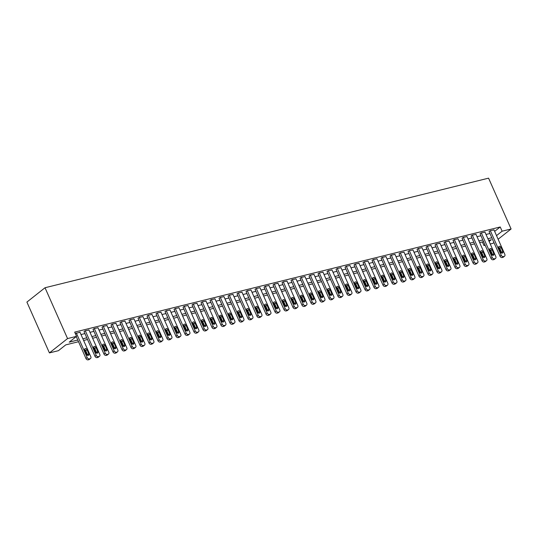 <?xml version="1.0" encoding="UTF-8"?>
<svg xmlns="http://www.w3.org/2000/svg" width="538" height="538" viewBox="0 0 538 538"><rect width="100%" height="100%" fill="white"/><g stroke="black" fill="none" stroke-linecap="round" stroke-linejoin="round"><path stroke-width="0.81" d="M78.528 341.724L65.77 344.871L58.42 350.689L49.422 352.908L26.9 302.087L45.024 287.743L488.578 178.152L511.1 228.98L502.102 231.206L500.226 226.969L74.674 332.114L76.551 336.344L69.2 342.161L77.781 340.036M493.945 242.551L492.976 243.317L490.246 243.99M485.155 245.247L483.971 245.543L484.94 244.777M482.378 241.939L483.971 245.543M80.996 334.549L84.91 333.58M90.001 332.323L93.908 331.354M98.999 330.097L102.906 329.135M107.997 327.877L111.911 326.909M117.002 325.651L120.909 324.683M126 323.425L129.914 322.464M135.004 321.206L138.912 320.238M144.002 318.98L147.91 318.012M153 316.754L156.914 315.793M162.005 314.528L165.912 313.567M171.003 312.309L174.911 311.341M180.008 310.083L183.915 309.115M189.006 307.857L192.913 306.895M198.004 305.638L201.918 304.669M207.009 303.412L210.916 302.443M216.007 301.186L219.914 300.224M225.005 298.967L228.919 297.998M234.01 296.741L237.917 295.772M243.008 294.515L246.915 293.553M252.013 292.295L255.92 291.327M261.011 290.069L264.918 289.101M270.009 287.843L273.923 286.882M279.014 285.624L282.921 284.656M288.012 283.398L291.919 282.43M297.01 281.172L300.924 280.211M306.014 278.953L309.922 277.985M315.012 276.727L318.926 275.759M324.017 274.501L327.924 273.539M333.015 272.275L336.923 271.313M342.013 270.056L345.927 269.087M351.018 267.83L354.925 266.861M360.016 265.604L363.923 264.642M369.021 263.385L372.928 262.416M378.019 261.159L381.926 260.19M387.017 258.933L390.931 257.971M396.022 256.713L399.929 255.745M405.02 254.487L408.927 253.519M414.018 252.261L417.932 251.3M423.023 250.042L426.93 249.074M432.021 247.816L435.928 246.848M441.025 245.59L444.933 244.629M450.024 243.371L453.931 242.403M459.022 241.145L462.936 240.177M468.026 238.919L471.934 237.957M477.024 236.7L480.932 235.731M486.022 234.474L489.936 233.505M494.644 231.38L500.226 226.969M493.998 229.934L489.977 230.768L489.109 231.643M485 232.154L480.972 232.988L480.111 233.869M475.995 234.38L471.974 235.214L471.106 236.095M466.997 236.606L462.976 237.44L462.108 238.314M457.999 238.825L453.971 239.659L453.11 240.54M448.995 241.051L444.973 241.885L444.106 242.766M439.997 243.277L435.968 244.111L435.108 244.985M430.992 245.496L426.97 246.33L426.103 247.211M421.994 247.722L417.972 248.556L417.105 249.437M412.996 249.948L408.967 250.782L408.107 251.663M403.991 252.167L399.969 253.001L399.102 253.882M394.993 254.393L390.971 255.227L390.104 256.108M385.995 256.619L381.967 257.453L381.106 258.334M376.99 258.839L372.969 259.672L372.101 260.553M367.992 261.065L363.964 261.898L363.103 262.779M358.987 263.29L354.966 264.124L354.098 265.005M349.989 265.516L345.968 266.344L345.1 267.225M340.991 267.736L336.963 268.57L336.102 269.451M331.986 269.962L327.965 270.796L327.097 271.677M322.988 272.188L318.96 273.022L318.099 273.896M313.99 274.407L309.962 275.241L309.094 276.122M304.985 276.633L300.964 277.467L300.096 278.348M295.987 278.859L291.959 279.693L291.098 280.567M286.983 281.078L282.961 281.912L282.094 282.793M277.985 283.304L273.963 284.138L273.096 285.019M268.987 285.53L264.958 286.364L264.097 287.238M259.982 287.749L255.96 288.583L255.093 289.464M250.984 289.975L246.955 290.809L246.095 291.69M241.979 292.201L237.957 293.035L237.09 293.916M232.981 294.421L228.959 295.254L228.092 296.135M223.983 296.646L219.955 297.48L219.094 298.361M214.978 298.872L210.957 299.706L210.089 300.587M205.98 301.092L201.958 301.926L201.091 302.807M196.982 303.318L192.954 304.152L192.093 305.033M187.977 305.544L183.956 306.378L183.088 307.259M178.979 307.77L174.951 308.597L174.09 309.478M169.974 309.989L165.953 310.823L165.085 311.704M160.976 312.215L156.955 313.049L156.087 313.93M151.978 314.441L147.95 315.275L147.089 316.149M142.974 316.66L138.952 317.494L138.084 318.375M133.975 318.886L129.947 319.72L129.086 320.601M124.977 321.112L120.949 321.946L120.082 322.82M115.973 323.331L111.951 324.165L111.084 325.046M106.975 325.557L102.946 326.391L102.086 327.272M97.97 327.783L93.948 328.617L93.081 329.491M88.972 330.002L84.95 330.836L84.083 331.717M79.974 332.228L75.313 333.56M76.551 336.344L67.553 338.57L45.024 287.743M67.553 338.57L49.422 352.908M489.123 241.468L491.322 239.726L488.645 240.392M483.554 241.649L479.647 242.611M474.556 243.869L470.649 244.837M465.558 246.095L461.644 247.063M456.554 248.321L452.646 249.282M447.555 250.54L443.642 251.508M438.551 252.766L434.643 253.734M429.553 254.992L425.645 255.954M420.555 257.218L416.641 258.179M411.55 259.437L407.643 260.405M402.552 261.663L398.645 262.631M393.547 263.889L389.64 264.851M384.549 266.108L380.642 267.077M375.551 268.334L371.637 269.303M366.546 270.56L362.639 271.522M357.548 272.779L353.641 273.748M348.55 275.005L344.636 275.974M339.545 277.231L335.638 278.193M330.547 279.451L326.633 280.419M321.542 281.677L317.635 282.645M312.544 283.903L308.637 284.864M303.546 286.122L299.632 287.09M294.542 288.348L290.634 289.316M285.543 290.574L281.636 291.535M276.545 292.793L272.631 293.761M267.541 295.019L263.633 295.987M258.543 297.245L254.629 298.207M249.538 299.471L245.631 300.433M240.54 301.69L236.633 302.659M231.542 303.916L227.628 304.885M222.537 306.142L218.63 307.104M213.539 308.361L209.632 309.33M204.534 310.587L200.627 311.556M195.536 312.813L191.629 313.775M186.538 315.033L182.624 316.001M177.533 317.259L173.626 318.227M168.535 319.485L164.628 320.446M159.537 321.704L155.623 322.672M150.532 323.93L146.625 324.898M141.534 326.156L137.62 327.117M132.53 328.375L128.622 329.343M123.532 330.601L119.624 331.569M114.533 332.827L110.62 333.789M105.529 335.046L101.621 336.015M96.531 337.272L92.623 338.241M87.533 339.498L83.619 340.46M498.127 239.242L511.1 228.98M496.52 235.617L502.102 231.206M82.872 338.779L86.786 337.817M91.877 336.559L95.784 335.591M100.875 334.333L104.782 333.365M109.88 332.107L113.787 331.146M118.878 329.888L122.785 328.92M127.876 327.662L131.79 326.694M136.881 325.436L140.788 324.475M145.879 323.217L149.786 322.249M154.877 320.991L158.791 320.023M163.882 318.765L167.789 317.803M172.88 316.546L176.794 315.577M181.884 314.32L185.792 313.351M190.882 312.094L194.79 311.132M199.88 309.875L203.794 308.906M208.885 307.649L212.792 306.68M217.883 305.423L221.791 304.461M226.881 303.197L230.795 302.235M235.886 300.977L239.793 300.009M244.884 298.751L248.798 297.783M253.889 296.525L257.796 295.564M262.887 294.306L266.794 293.338M271.885 292.08L275.799 291.112M280.89 289.854L284.797 288.893M289.888 287.635L293.795 286.667M298.893 285.409L302.8 284.441M307.891 283.183L311.798 282.221M316.889 280.964L320.803 279.995M325.894 278.738L329.801 277.769M334.892 276.512L338.799 275.55M343.89 274.293L347.804 273.324M352.894 272.067L356.802 271.098M361.892 269.841L365.806 268.879M370.897 267.621L374.804 266.653M379.895 265.395L383.802 264.427M388.893 263.169L392.807 262.208M397.898 260.943L401.805 259.982M406.896 258.724L410.803 257.756M415.894 256.498L419.808 255.53M424.899 254.272L428.806 253.311M433.897 252.053L437.811 251.085M442.902 249.827L446.809 248.859M451.9 247.601L455.807 246.639M460.898 245.382L464.812 244.413M469.903 243.156L473.81 242.187M478.901 240.93L482.808 239.968M487.905 238.711L491.813 237.742M493.938 229.787L504.819 254.353A1.896 1.426 51.7 0 1 504.557 256.196A1.896 1.426 51.7 0 1 504.133 256.404L503.413 256.579A1.896 1.426 51.7 0 1 501.221 255.241L490.333 230.674M489.049 231.501L499.997 256.209L501.221 255.241M502.822 251.461A1.52 1.143 -128.3 0 1 502.613 252.941A1.52 1.143 -128.3 0 1 500.515 252.033L498.713 247.964A1.52 1.143 -128.3 0 1 498.928 246.491A1.52 1.143 -128.3 0 1 501.019 247.399L502.822 251.461L501.598 252.43A1.52 1.143 -128.3 0 1 501.746 253.102M498.571 247.298A1.52 1.143 -128.3 0 1 499.795 248.368L501.598 252.43M504.557 256.196L503.333 257.164A1.896 1.426 -128.3 0 1 502.909 257.372L502.189 257.547A1.896 1.426 -128.3 0 1 499.997 256.209M484.933 232.012L495.821 256.579A1.896 1.426 51.7 0 1 495.559 258.422A1.896 1.426 51.7 0 1 495.128 258.623L494.409 258.805A1.896 1.426 51.7 0 1 492.223 257.467L481.335 232.9M480.044 233.727L490.992 258.435L492.223 257.467M493.823 253.687A1.52 1.143 -128.3 0 1 493.608 255.16A1.52 1.143 -128.3 0 1 491.517 254.259L489.715 250.19A1.52 1.143 -128.3 0 1 489.923 248.717A1.52 1.143 -128.3 0 1 492.021 249.619L493.823 253.687L492.6 254.656A1.52 1.143 -128.3 0 1 492.741 255.321M489.567 249.524A1.52 1.143 -128.3 0 1 490.797 250.587L492.6 254.656M495.559 258.422L494.335 259.39A1.896 1.426 -128.3 0 1 493.904 259.592L493.185 259.773A1.896 1.426 -128.3 0 1 490.992 258.435M475.935 234.232L486.823 258.798A1.896 1.426 51.7 0 1 486.554 260.641A1.896 1.426 51.7 0 1 486.13 260.849L485.41 261.031A1.896 1.426 51.7 0 1 483.218 259.693L472.33 235.126M471.046 235.947L481.994 260.661L483.218 259.693M484.819 255.913A1.52 1.143 -128.3 0 1 484.61 257.386A1.52 1.143 -128.3 0 1 482.519 256.478L480.716 252.416A1.52 1.143 -128.3 0 1 480.925 250.937A1.52 1.143 -128.3 0 1 483.016 251.845L484.819 255.913L483.595 256.882A1.52 1.143 -128.3 0 1 483.743 257.547M480.569 251.744A1.52 1.143 -128.3 0 1 481.792 252.813L483.595 256.882M486.554 260.641L485.33 261.609A1.896 1.426 -128.3 0 1 484.906 261.818L484.187 261.999A1.896 1.426 -128.3 0 1 481.994 260.661M466.93 236.458L477.818 261.024A1.896 1.426 51.7 0 1 477.556 262.867A1.896 1.426 51.7 0 1 477.132 263.075L476.412 263.25A1.896 1.426 51.7 0 1 474.22 261.912L463.332 237.345M462.041 238.173L472.996 262.88L474.22 261.912M475.821 258.132A1.52 1.143 -128.3 0 1 475.612 259.612A1.52 1.143 -128.3 0 1 473.514 258.704L471.712 254.635A1.52 1.143 -128.3 0 1 471.927 253.163A1.52 1.143 -128.3 0 1 474.018 254.071L475.821 258.132L474.597 259.101A1.52 1.143 -128.3 0 1 474.745 259.773M471.564 253.97A1.52 1.143 -128.3 0 1 472.794 255.039L474.597 259.101M477.556 262.867L476.332 263.835A1.896 1.426 -128.3 0 1 475.908 264.044L475.182 264.219A1.896 1.426 -128.3 0 1 472.996 262.88M457.932 238.684L468.82 263.25A1.896 1.426 51.7 0 1 468.558 265.093A1.896 1.426 51.7 0 1 468.127 265.295L467.408 265.476A1.896 1.426 51.7 0 1 465.215 264.138L454.334 239.571M453.043 240.399L463.991 265.106L465.215 264.138M466.816 260.358A1.52 1.143 -128.3 0 1 466.607 261.831A1.52 1.143 -128.3 0 1 464.516 260.93L462.714 256.861A1.52 1.143 -128.3 0 1 462.922 255.389A1.52 1.143 -128.3 0 1 465.02 256.29L466.816 260.358L465.592 261.327A1.52 1.143 -128.3 0 1 465.74 261.993M462.566 256.196A1.52 1.143 -128.3 0 1 463.79 257.258L465.592 261.327M468.558 265.093L467.334 266.061A1.896 1.426 -128.3 0 1 466.903 266.27L466.184 266.445A1.896 1.426 -128.3 0 1 463.991 265.106M448.934 240.903L459.815 265.469A1.896 1.426 51.7 0 1 459.553 267.312A1.896 1.426 51.7 0 1 459.129 267.521L458.41 267.702A1.896 1.426 51.7 0 1 456.217 266.364L445.329 241.797M444.045 242.618L454.993 267.332L456.217 266.364M457.818 262.584A1.52 1.143 -128.3 0 1 457.609 264.057A1.52 1.143 -128.3 0 1 455.511 263.149L453.716 259.087A1.52 1.143 -128.3 0 1 453.924 257.608A1.52 1.143 -128.3 0 1 456.016 258.516L457.818 262.584L456.594 263.553A1.52 1.143 -128.3 0 1 456.742 264.219M453.568 258.415A1.52 1.143 -128.3 0 1 454.792 259.484L456.594 263.553M459.553 267.312L458.329 268.28A1.896 1.426 -128.3 0 1 457.905 268.489L457.186 268.67A1.896 1.426 -128.3 0 1 454.993 267.332M439.929 243.129L450.817 267.695A1.896 1.426 51.7 0 1 450.555 269.538A1.896 1.426 51.7 0 1 450.131 269.746L449.405 269.921A1.896 1.426 51.7 0 1 447.219 268.583L436.331 244.017M435.04 244.844L445.995 269.551L447.219 268.583M448.82 264.804A1.52 1.143 -128.3 0 1 448.605 266.283A1.52 1.143 -128.3 0 1 446.513 265.375L444.711 261.307A1.52 1.143 -128.3 0 1 444.926 259.834A1.52 1.143 -128.3 0 1 447.017 260.742L448.82 264.804L447.596 265.772A1.52 1.143 -128.3 0 1 447.737 266.445M444.563 260.641A1.52 1.143 -128.3 0 1 445.794 261.71L447.596 265.772M450.555 269.538L449.331 270.506A1.896 1.426 -128.3 0 1 448.9 270.715L448.181 270.89A1.896 1.426 -128.3 0 1 445.995 269.551M430.931 245.355L441.819 269.921A1.896 1.426 51.7 0 1 441.55 271.764A1.896 1.426 51.7 0 1 441.126 271.972L440.407 272.147A1.896 1.426 51.7 0 1 438.214 270.809L427.333 246.243M426.042 247.07L436.99 271.777L438.214 270.809M439.815 267.03A1.52 1.143 -128.3 0 1 439.607 268.502A1.52 1.143 -128.3 0 1 437.515 267.601L435.713 263.533A1.52 1.143 -128.3 0 1 435.921 262.06A1.52 1.143 -128.3 0 1 438.013 262.961L439.815 267.03L438.591 267.998A1.52 1.143 -128.3 0 1 438.739 268.67M435.565 262.867A1.52 1.143 -128.3 0 1 436.789 263.929L438.591 267.998M441.55 271.764L440.326 272.732A1.896 1.426 -128.3 0 1 439.902 272.941L439.183 273.116A1.896 1.426 -128.3 0 1 436.99 271.777M421.933 247.581L432.814 272.141A1.896 1.426 51.7 0 1 432.552 273.983A1.896 1.426 51.7 0 1 432.128 274.192L431.409 274.373A1.896 1.426 51.7 0 1 429.216 273.035L418.329 248.469M417.044 249.289L427.992 274.003L429.216 273.035M430.817 269.256A1.52 1.143 -128.3 0 1 430.608 270.728A1.52 1.143 -128.3 0 1 428.51 269.82L426.708 265.759A1.52 1.143 -128.3 0 1 426.923 264.279A1.52 1.143 -128.3 0 1 429.015 265.187L430.817 269.256L429.593 270.224A1.52 1.143 -128.3 0 1 429.741 270.89M426.567 265.086A1.52 1.143 -128.3 0 1 427.791 266.155L429.593 270.224M432.552 273.983L431.328 274.958A1.896 1.426 -128.3 0 1 430.904 275.16L430.185 275.342A1.896 1.426 -128.3 0 1 427.992 274.003M412.928 249.8L423.816 274.367A1.896 1.426 51.7 0 1 423.554 276.209A1.896 1.426 51.7 0 1 423.124 276.418L422.404 276.593A1.896 1.426 51.7 0 1 420.218 275.254L409.331 250.688M408.039 251.515L418.988 276.223L420.218 275.254M421.819 271.475A1.52 1.143 -128.3 0 1 421.604 272.954A1.52 1.143 -128.3 0 1 419.512 272.046L417.71 267.978A1.52 1.143 -128.3 0 1 417.918 266.505A1.52 1.143 -128.3 0 1 420.017 267.413L421.819 271.475L420.588 272.443A1.52 1.143 -128.3 0 1 420.736 273.116M417.562 267.312A1.52 1.143 -128.3 0 1 418.793 268.381L420.588 272.443M423.554 276.209L422.33 277.178A1.896 1.426 -128.3 0 1 421.9 277.386L421.18 277.561A1.896 1.426 -128.3 0 1 418.988 276.223M403.93 252.026L414.818 276.593A1.896 1.426 51.7 0 1 414.549 278.435A1.896 1.426 51.7 0 1 414.125 278.644L413.406 278.819A1.896 1.426 51.7 0 1 411.214 277.48L400.326 252.914M399.041 253.741L409.99 278.449L411.214 277.48M412.814 273.701A1.52 1.143 -128.3 0 1 412.606 275.174A1.52 1.143 -128.3 0 1 410.514 274.272L408.712 270.204A1.52 1.143 -128.3 0 1 408.92 268.731A1.52 1.143 -128.3 0 1 411.012 269.632L412.814 273.701L411.59 274.669A1.52 1.143 -128.3 0 1 411.738 275.342M408.564 269.538A1.52 1.143 -128.3 0 1 409.788 270.607L411.59 274.669M414.549 278.435L413.325 279.404A1.896 1.426 -128.3 0 1 412.902 279.612L412.182 279.787A1.896 1.426 -128.3 0 1 409.99 278.449M394.926 254.252L405.813 278.812A1.896 1.426 51.7 0 1 405.551 280.661A1.896 1.426 51.7 0 1 405.127 280.863L404.408 281.044A1.896 1.426 51.7 0 1 402.216 279.706L391.328 255.14M390.037 255.96L400.992 280.675L402.216 279.706M403.816 275.927A1.52 1.143 -128.3 0 1 403.601 277.4A1.52 1.143 -128.3 0 1 401.509 276.492L399.707 272.43A1.52 1.143 -128.3 0 1 399.922 270.957A1.52 1.143 -128.3 0 1 402.014 271.858L403.816 275.927L402.592 276.895A1.52 1.143 -128.3 0 1 402.74 277.561M399.559 271.757A1.52 1.143 -128.3 0 1 400.79 272.827L402.592 276.895M405.551 280.661L404.327 281.63A1.896 1.426 -128.3 0 1 403.897 281.831L403.177 282.013A1.896 1.426 -128.3 0 1 400.992 280.675M385.928 256.471L396.815 281.038A1.896 1.426 51.7 0 1 396.553 282.88A1.896 1.426 51.7 0 1 396.123 283.089L395.403 283.264A1.896 1.426 51.7 0 1 393.211 281.925L382.33 257.366M381.038 258.186L391.987 282.894L393.211 281.925M394.811 278.146A1.52 1.143 -128.3 0 1 394.603 279.625A1.52 1.143 -128.3 0 1 392.511 278.718L390.709 274.649A1.52 1.143 -128.3 0 1 390.918 273.176A1.52 1.143 -128.3 0 1 393.016 274.084L394.811 278.146L393.587 279.121A1.52 1.143 -128.3 0 1 393.735 279.787M390.561 273.983A1.52 1.143 -128.3 0 1 391.785 275.053L393.587 279.121M396.553 282.88L395.322 283.849A1.896 1.426 -128.3 0 1 394.899 284.057L394.179 284.232A1.896 1.426 -128.3 0 1 391.987 282.894M376.93 258.697L387.811 283.264A1.896 1.426 51.7 0 1 387.548 285.106A1.896 1.426 51.7 0 1 387.125 285.315L386.405 285.49A1.896 1.426 51.7 0 1 384.213 284.151L373.325 259.585M372.04 260.412L382.989 285.12L384.213 284.151M385.813 280.372A1.52 1.143 -128.3 0 1 385.605 281.845A1.52 1.143 -128.3 0 1 383.507 280.944L381.711 276.875A1.52 1.143 -128.3 0 1 381.919 275.402A1.52 1.143 -128.3 0 1 384.011 276.31L385.813 280.372L384.589 281.34A1.52 1.143 -128.3 0 1 384.737 282.013M381.563 276.209A1.52 1.143 -128.3 0 1 382.787 277.278L384.589 281.34M387.548 285.106L386.324 286.075A1.896 1.426 -128.3 0 1 385.901 286.283L385.181 286.458A1.896 1.426 -128.3 0 1 382.989 285.12M367.925 260.923L378.813 285.483A1.896 1.426 51.7 0 1 378.55 287.332A1.896 1.426 51.7 0 1 378.12 287.534L377.4 287.716A1.896 1.426 51.7 0 1 375.215 286.377L364.327 261.811M363.036 262.631L373.991 287.346L375.215 286.377M376.815 282.598A1.52 1.143 -128.3 0 1 376.6 284.071A1.52 1.143 -128.3 0 1 374.509 283.163L372.706 279.101A1.52 1.143 -128.3 0 1 372.915 277.628A1.52 1.143 -128.3 0 1 375.013 278.529L376.815 282.598L375.591 283.566A1.52 1.143 -128.3 0 1 375.732 284.232M372.558 278.428A1.52 1.143 -128.3 0 1 373.789 279.498L375.591 283.566M378.55 287.332L377.326 288.301A1.896 1.426 -128.3 0 1 376.896 288.502L376.176 288.684A1.896 1.426 -128.3 0 1 373.991 287.346M358.927 263.143L369.814 287.709A1.896 1.426 51.7 0 1 369.545 289.552A1.896 1.426 51.7 0 1 369.122 289.76L368.402 289.935A1.896 1.426 51.7 0 1 366.21 288.597L355.329 264.037M354.038 264.857L364.986 289.572L366.21 288.597M367.81 284.824A1.52 1.143 -128.3 0 1 367.602 286.297A1.52 1.143 -128.3 0 1 365.51 285.389L363.708 281.327A1.52 1.143 -128.3 0 1 363.917 279.847A1.52 1.143 -128.3 0 1 366.008 280.755L367.81 284.824L366.586 285.792A1.52 1.143 -128.3 0 1 366.734 286.458M363.56 280.654A1.52 1.143 -128.3 0 1 364.784 281.724L366.586 285.792M369.545 289.552L368.322 290.52A1.896 1.426 -128.3 0 1 367.898 290.728L367.178 290.91A1.896 1.426 -128.3 0 1 364.986 289.572M349.929 265.368L360.81 289.935A1.896 1.426 51.7 0 1 360.547 291.778A1.896 1.426 51.7 0 1 360.124 291.986L359.404 292.161A1.896 1.426 51.7 0 1 357.212 290.823L346.324 266.256M345.033 267.083L355.988 291.791L357.212 290.823M358.812 287.043A1.52 1.143 -128.3 0 1 358.604 288.516A1.52 1.143 -128.3 0 1 356.506 287.615L354.703 283.546A1.52 1.143 -128.3 0 1 354.919 282.073A1.52 1.143 -128.3 0 1 357.01 282.981L358.812 287.043L357.588 288.012A1.52 1.143 -128.3 0 1 357.736 288.684M354.555 282.88A1.52 1.143 -128.3 0 1 355.786 283.95L357.588 288.012M360.547 291.778L359.323 292.746A1.896 1.426 -128.3 0 1 358.9 292.954L358.18 293.129A1.896 1.426 -128.3 0 1 355.988 291.791M340.924 267.594L351.812 292.161A1.896 1.426 51.7 0 1 351.549 294.004A1.896 1.426 51.7 0 1 351.119 294.205L350.399 294.387A1.896 1.426 51.7 0 1 348.207 293.049L337.326 268.482M336.035 269.303L346.983 294.017L348.207 293.049M349.814 289.269A1.52 1.143 -128.3 0 1 349.599 290.742A1.52 1.143 -128.3 0 1 347.508 289.841L345.705 285.772A1.52 1.143 -128.3 0 1 345.914 284.299A1.52 1.143 -128.3 0 1 348.012 285.201L349.814 289.269L348.584 290.238A1.52 1.143 -128.3 0 1 348.732 290.903M345.557 285.106A1.52 1.143 -128.3 0 1 346.781 286.169L348.584 290.238M351.549 294.004L350.325 294.972A1.896 1.426 -128.3 0 1 349.895 295.174L349.175 295.355A1.896 1.426 -128.3 0 1 346.983 294.017M331.926 269.814L342.807 294.38A1.896 1.426 51.7 0 1 342.545 296.223A1.896 1.426 51.7 0 1 342.121 296.431L341.401 296.606A1.896 1.426 51.7 0 1 339.209 295.268L328.321 270.708M327.037 271.529L337.985 296.243L339.209 295.268M340.81 291.495A1.52 1.143 -128.3 0 1 340.601 292.968A1.52 1.143 -128.3 0 1 338.51 292.06L336.707 287.998A1.52 1.143 -128.3 0 1 336.916 286.519A1.52 1.143 -128.3 0 1 339.007 287.426L340.81 291.495L339.586 292.464A1.52 1.143 -128.3 0 1 339.734 293.129M336.559 287.326A1.52 1.143 -128.3 0 1 337.783 288.395L339.586 292.464M342.545 296.223L341.321 297.191A1.896 1.426 -128.3 0 1 340.897 297.4L340.177 297.581A1.896 1.426 -128.3 0 1 337.985 296.243M322.921 272.04L333.809 296.606A1.896 1.426 51.7 0 1 333.547 298.449A1.896 1.426 51.7 0 1 333.123 298.657L332.403 298.832A1.896 1.426 51.7 0 1 330.211 297.494L319.323 272.927M318.032 273.755L328.987 298.462L330.211 297.494M331.811 293.714A1.52 1.143 -128.3 0 1 331.596 295.194A1.52 1.143 -128.3 0 1 329.505 294.286L327.703 290.217A1.52 1.143 -128.3 0 1 327.918 288.745A1.52 1.143 -128.3 0 1 330.009 289.652L331.811 293.714L330.588 294.683A1.52 1.143 -128.3 0 1 330.736 295.355M327.555 289.552A1.52 1.143 -128.3 0 1 328.785 290.621L330.588 294.683M333.547 298.449L332.323 299.417A1.896 1.426 -128.3 0 1 331.892 299.626L331.173 299.8A1.896 1.426 -128.3 0 1 328.987 298.462M313.923 274.266L324.811 298.832A1.896 1.426 51.7 0 1 324.548 300.675A1.896 1.426 51.7 0 1 324.118 300.876L323.399 301.058A1.896 1.426 51.7 0 1 321.206 299.72L310.325 275.153M309.034 275.981L319.982 300.688L321.206 299.72M322.807 295.94A1.52 1.143 -128.3 0 1 322.598 297.413A1.52 1.143 -128.3 0 1 320.507 296.512L318.704 292.443A1.52 1.143 -128.3 0 1 318.913 290.971A1.52 1.143 -128.3 0 1 321.004 291.872L322.807 295.94L321.583 296.909A1.52 1.143 -128.3 0 1 321.731 297.575M318.557 291.778A1.52 1.143 -128.3 0 1 319.78 292.84L321.583 296.909M324.548 300.675L323.318 301.643A1.896 1.426 -128.3 0 1 322.894 301.845L322.175 302.026A1.896 1.426 -128.3 0 1 319.982 300.688M304.925 276.485L315.806 301.051A1.896 1.426 51.7 0 1 315.544 302.894A1.896 1.426 51.7 0 1 315.12 303.102L314.4 303.284A1.896 1.426 51.7 0 1 312.208 301.946L301.32 277.379M300.036 278.2L310.984 302.914L312.208 301.946M313.809 298.166A1.52 1.143 -128.3 0 1 313.6 299.639A1.52 1.143 -128.3 0 1 311.502 298.731L309.7 294.669A1.52 1.143 -128.3 0 1 309.915 293.19A1.52 1.143 -128.3 0 1 312.006 294.098L313.809 298.166L312.585 299.135A1.52 1.143 -128.3 0 1 312.733 299.8M309.558 293.997A1.52 1.143 -128.3 0 1 310.782 295.066L312.585 299.135M315.544 302.894L314.32 303.862A1.896 1.426 -128.3 0 1 313.896 304.071L313.177 304.252A1.896 1.426 -128.3 0 1 310.984 302.914M295.92 278.711L306.808 303.277A1.896 1.426 51.7 0 1 306.546 305.12A1.896 1.426 51.7 0 1 306.115 305.328L305.396 305.503A1.896 1.426 51.7 0 1 303.21 304.165L292.322 279.599M291.031 280.426L301.979 305.133L303.21 304.165M304.811 300.386A1.52 1.143 -128.3 0 1 304.595 301.865A1.52 1.143 -128.3 0 1 302.504 300.957L300.702 296.889A1.52 1.143 -128.3 0 1 300.91 295.416A1.52 1.143 -128.3 0 1 303.008 296.324L304.811 300.386L303.587 301.354A1.52 1.143 -128.3 0 1 303.728 302.026M300.554 296.223A1.52 1.143 -128.3 0 1 301.784 297.292L303.587 301.354M306.546 305.12L305.322 306.088A1.896 1.426 -128.3 0 1 304.891 306.297L304.172 306.472A1.896 1.426 -128.3 0 1 301.979 305.133M286.922 280.937L297.81 305.503A1.896 1.426 51.7 0 1 297.541 307.346A1.896 1.426 51.7 0 1 297.117 307.548L296.398 307.729A1.896 1.426 51.7 0 1 294.205 306.391L283.318 281.825M282.033 282.652L292.981 307.359L294.205 306.391M295.806 302.612A1.52 1.143 -128.3 0 1 295.597 304.084A1.52 1.143 -128.3 0 1 293.506 303.183L291.704 299.115A1.52 1.143 -128.3 0 1 291.912 297.642A1.52 1.143 -128.3 0 1 294.004 298.543L295.806 302.612L294.582 303.58A1.52 1.143 -128.3 0 1 294.73 304.246M291.556 298.449A1.52 1.143 -128.3 0 1 292.78 299.511L294.582 303.58M297.541 307.346L296.317 308.314A1.896 1.426 -128.3 0 1 295.893 308.523L295.174 308.698A1.896 1.426 -128.3 0 1 292.981 307.359M277.917 283.156L288.805 307.723A1.896 1.426 51.7 0 1 288.543 309.565A1.896 1.426 51.7 0 1 288.119 309.774L287.4 309.955A1.896 1.426 51.7 0 1 285.207 308.617L274.319 284.051M273.028 284.871L283.983 309.585L285.207 308.617M286.808 304.838A1.52 1.143 -128.3 0 1 286.599 306.31A1.52 1.143 -128.3 0 1 284.501 305.402L282.699 301.341A1.52 1.143 -128.3 0 1 282.914 299.861A1.52 1.143 -128.3 0 1 285.005 300.769L286.808 304.838L285.584 305.806A1.52 1.143 -128.3 0 1 285.732 306.472M282.551 300.668A1.52 1.143 -128.3 0 1 283.782 301.737L285.584 305.806M288.543 309.565L287.319 310.534A1.896 1.426 -128.3 0 1 286.895 310.742L286.169 310.924A1.896 1.426 -128.3 0 1 283.983 309.585M268.919 285.382L279.807 309.949A1.896 1.426 51.7 0 1 279.545 311.791A1.896 1.426 51.7 0 1 279.114 312L278.395 312.174A1.896 1.426 51.7 0 1 276.202 310.836L265.321 286.27M264.03 287.097L274.979 311.805L276.202 310.836M277.803 307.057A1.52 1.143 -128.3 0 1 277.595 308.536A1.52 1.143 -128.3 0 1 275.503 307.628L273.701 303.56A1.52 1.143 -128.3 0 1 273.909 302.087A1.52 1.143 -128.3 0 1 276.007 302.995L277.803 307.057L276.579 308.025A1.52 1.143 -128.3 0 1 276.727 308.698M273.553 302.894A1.52 1.143 -128.3 0 1 274.777 303.963L276.579 308.025M279.545 311.791L278.321 312.76A1.896 1.426 -128.3 0 1 277.89 312.968L277.171 313.143A1.896 1.426 -128.3 0 1 274.979 311.805M259.921 287.608L270.802 312.174A1.896 1.426 51.7 0 1 270.54 314.017A1.896 1.426 51.7 0 1 270.116 314.226L269.397 314.4A1.896 1.426 51.7 0 1 267.204 313.062L256.317 288.496M255.032 289.323L265.98 314.031L267.204 313.062M268.805 309.283A1.52 1.143 -128.3 0 1 268.596 310.756A1.52 1.143 -128.3 0 1 266.498 309.854L264.703 305.786A1.52 1.143 -128.3 0 1 264.911 304.313A1.52 1.143 -128.3 0 1 267.003 305.214L268.805 309.283L267.581 310.251A1.52 1.143 -128.3 0 1 267.729 310.917M264.555 305.12A1.52 1.143 -128.3 0 1 265.779 306.183L267.581 310.251M270.54 314.017L269.316 314.986A1.896 1.426 -128.3 0 1 268.892 315.194L268.173 315.369A1.896 1.426 -128.3 0 1 265.98 314.031M250.916 289.834L261.804 314.394A1.896 1.426 51.7 0 1 261.542 316.236A1.896 1.426 51.7 0 1 261.118 316.445L260.392 316.626A1.896 1.426 51.7 0 1 258.206 315.288L247.319 290.722M246.027 291.542L256.982 316.257L258.206 315.288M259.807 311.509A1.52 1.143 -128.3 0 1 259.592 312.981A1.52 1.143 -128.3 0 1 257.5 312.074L255.698 308.012A1.52 1.143 -128.3 0 1 255.913 306.532A1.52 1.143 -128.3 0 1 258.005 307.44L259.807 311.509L258.583 312.477A1.52 1.143 -128.3 0 1 258.724 313.143M255.55 307.339A1.52 1.143 -128.3 0 1 256.781 308.409L258.583 312.477M261.542 316.236L260.318 317.212A1.896 1.426 -128.3 0 1 259.888 317.413L259.168 317.595A1.896 1.426 -128.3 0 1 256.982 316.257M241.918 292.053L252.806 316.62A1.896 1.426 51.7 0 1 252.537 318.462A1.896 1.426 51.7 0 1 252.114 318.671L251.394 318.846A1.896 1.426 51.7 0 1 249.202 317.507L238.321 292.941M237.029 293.768L247.978 318.476L249.202 317.507M250.802 313.728A1.52 1.143 -128.3 0 1 250.594 315.207A1.52 1.143 -128.3 0 1 248.502 314.3L246.7 310.231A1.52 1.143 -128.3 0 1 246.908 308.758A1.52 1.143 -128.3 0 1 249 309.666L250.802 313.728L249.578 314.696A1.52 1.143 -128.3 0 1 249.726 315.369M246.552 309.565A1.52 1.143 -128.3 0 1 247.776 310.634L249.578 314.696M252.537 318.462L251.313 319.431A1.896 1.426 -128.3 0 1 250.89 319.639L250.17 319.814A1.896 1.426 -128.3 0 1 247.978 318.476M232.92 294.279L243.801 318.846A1.896 1.426 51.7 0 1 243.539 320.688A1.896 1.426 51.7 0 1 243.115 320.897L242.396 321.072A1.896 1.426 51.7 0 1 240.204 319.733L229.316 295.167M228.031 295.994L238.98 320.702L240.204 319.733M241.804 315.954A1.52 1.143 -128.3 0 1 241.596 317.427A1.52 1.143 -128.3 0 1 239.497 316.526L237.695 312.457A1.52 1.143 -128.3 0 1 237.91 310.984A1.52 1.143 -128.3 0 1 240.002 311.885L241.804 315.954L240.58 316.922A1.52 1.143 -128.3 0 1 240.728 317.595M237.554 311.791A1.52 1.143 -128.3 0 1 238.778 312.86L240.58 316.922M243.539 320.688L242.315 321.657A1.896 1.426 -128.3 0 1 241.892 321.865L241.172 322.04A1.896 1.426 -128.3 0 1 238.98 320.702M223.916 296.505L234.803 321.065A1.896 1.426 51.7 0 1 234.541 322.914A1.896 1.426 51.7 0 1 234.111 323.116L233.391 323.298A1.896 1.426 51.7 0 1 231.206 321.959L220.318 297.393M219.027 298.213L229.975 322.928L231.206 321.959M232.806 318.18A1.52 1.143 -128.3 0 1 232.591 319.653A1.52 1.143 -128.3 0 1 230.499 318.745L228.697 314.683A1.52 1.143 -128.3 0 1 228.906 313.21A1.52 1.143 -128.3 0 1 231.004 314.111L232.806 318.18L231.575 319.148A1.52 1.143 -128.3 0 1 231.723 319.814M228.549 314.01A1.52 1.143 -128.3 0 1 229.78 315.08L231.575 319.148M234.541 322.914L233.317 323.883A1.896 1.426 -128.3 0 1 232.887 324.084L232.167 324.266A1.896 1.426 -128.3 0 1 229.975 322.928M214.918 298.724L225.805 323.291A1.896 1.426 51.7 0 1 225.536 325.134A1.896 1.426 51.7 0 1 225.113 325.342L224.393 325.517A1.896 1.426 51.7 0 1 222.201 324.179L211.313 299.619M210.028 300.439L220.977 325.147L222.201 324.179M223.801 320.399A1.52 1.143 -128.3 0 1 223.593 321.879A1.52 1.143 -128.3 0 1 221.501 320.971L219.699 316.902A1.52 1.143 -128.3 0 1 219.907 315.429A1.52 1.143 -128.3 0 1 221.999 316.337L223.801 320.399L222.577 321.374A1.52 1.143 -128.3 0 1 222.725 322.04M219.551 316.236A1.52 1.143 -128.3 0 1 220.775 317.306L222.577 321.374M225.536 325.134L224.312 326.102A1.896 1.426 -128.3 0 1 223.889 326.31L223.169 326.485A1.896 1.426 -128.3 0 1 220.977 325.147M205.913 300.95L216.801 325.517A1.896 1.426 51.7 0 1 216.538 327.36A1.896 1.426 51.7 0 1 216.115 327.568L215.395 327.743A1.896 1.426 51.7 0 1 213.203 326.405L202.315 301.838M201.024 302.665L211.979 327.373L213.203 326.405M214.803 322.625A1.52 1.143 -128.3 0 1 214.588 324.098A1.52 1.143 -128.3 0 1 212.497 323.197L210.694 319.128A1.52 1.143 -128.3 0 1 210.909 317.655A1.52 1.143 -128.3 0 1 213.001 318.563L214.803 322.625L213.579 323.594A1.52 1.143 -128.3 0 1 213.727 324.266M210.546 318.462A1.52 1.143 -128.3 0 1 211.777 319.532L213.579 323.594M216.538 327.36L215.314 328.328A1.896 1.426 -128.3 0 1 214.884 328.536L214.164 328.711A1.896 1.426 -128.3 0 1 211.979 327.373M196.915 303.176L207.803 327.736A1.896 1.426 51.7 0 1 207.54 329.586A1.896 1.426 51.7 0 1 207.11 329.787L206.39 329.969A1.896 1.426 51.7 0 1 204.198 328.631L193.317 304.064M192.026 304.885L202.974 329.599L204.198 328.631M205.798 324.851A1.52 1.143 -128.3 0 1 205.59 326.324A1.52 1.143 -128.3 0 1 203.499 325.416L201.696 321.354A1.52 1.143 -128.3 0 1 201.905 319.881A1.52 1.143 -128.3 0 1 204.003 320.782L205.798 324.851L204.575 325.82A1.52 1.143 -128.3 0 1 204.722 326.485M201.548 320.682A1.52 1.143 -128.3 0 1 202.772 321.751L204.575 325.82M207.54 329.586L206.31 330.554A1.896 1.426 -128.3 0 1 205.886 330.756L205.166 330.937A1.896 1.426 -128.3 0 1 202.974 329.599M187.917 305.396L198.798 329.962A1.896 1.426 51.7 0 1 198.535 331.805A1.896 1.426 51.7 0 1 198.112 332.013L197.392 332.188A1.896 1.426 51.7 0 1 195.2 330.85L184.312 306.29M183.028 307.111L193.976 331.825L195.2 330.85M196.8 327.077A1.52 1.143 -128.3 0 1 196.592 328.55A1.52 1.143 -128.3 0 1 194.494 327.642L192.698 323.58A1.52 1.143 -128.3 0 1 192.907 322.101A1.52 1.143 -128.3 0 1 194.998 323.008L196.8 327.077L195.576 328.046A1.52 1.143 -128.3 0 1 195.724 328.711M192.55 322.908A1.52 1.143 -128.3 0 1 193.774 323.977L195.576 328.046M198.535 331.805L197.311 332.773A1.896 1.426 -128.3 0 1 196.888 332.982L196.168 333.163A1.896 1.426 -128.3 0 1 193.976 331.825M178.912 307.622L189.8 332.188A1.896 1.426 51.7 0 1 189.537 334.031A1.896 1.426 51.7 0 1 189.107 334.239L188.387 334.414A1.896 1.426 51.7 0 1 186.202 333.076L175.314 308.509M174.023 309.337L184.978 334.044L186.202 333.076M187.802 329.296A1.52 1.143 -128.3 0 1 187.587 330.769A1.52 1.143 -128.3 0 1 185.496 329.868L183.693 325.799A1.52 1.143 -128.3 0 1 183.902 324.327A1.52 1.143 -128.3 0 1 186 325.234L187.802 329.296L186.578 330.265A1.52 1.143 -128.3 0 1 186.72 330.937M183.545 325.134A1.52 1.143 -128.3 0 1 184.776 326.203L186.578 330.265M189.537 334.031L188.313 334.999A1.896 1.426 -128.3 0 1 187.883 335.208L187.163 335.382A1.896 1.426 -128.3 0 1 184.978 334.044M169.914 309.848L180.802 334.414A1.896 1.426 51.7 0 1 180.533 336.257A1.896 1.426 51.7 0 1 180.109 336.458L179.389 336.64A1.896 1.426 51.7 0 1 177.197 335.302L166.316 310.735M165.025 311.556L175.973 336.27L177.197 335.302M178.798 331.522A1.52 1.143 -128.3 0 1 178.589 332.995A1.52 1.143 -128.3 0 1 176.498 332.094L174.695 328.025A1.52 1.143 -128.3 0 1 174.904 326.553A1.52 1.143 -128.3 0 1 176.995 327.454L178.798 331.522L177.574 332.491A1.52 1.143 -128.3 0 1 177.722 333.156M174.547 327.36A1.52 1.143 -128.3 0 1 175.771 328.422L177.574 332.491M180.533 336.257L179.309 337.225A1.896 1.426 -128.3 0 1 178.885 337.427L178.165 337.608A1.896 1.426 -128.3 0 1 175.973 336.27M160.909 312.067L171.797 336.633A1.896 1.426 51.7 0 1 171.535 338.476A1.896 1.426 51.7 0 1 171.111 338.684L170.391 338.859A1.896 1.426 51.7 0 1 168.199 337.521L157.311 312.961M156.02 313.782L166.975 338.496L168.199 337.521M169.8 333.748A1.52 1.143 -128.3 0 1 169.591 335.221A1.52 1.143 -128.3 0 1 167.493 334.313L165.691 330.251A1.52 1.143 -128.3 0 1 165.906 328.772A1.52 1.143 -128.3 0 1 167.997 329.68L169.8 333.748L168.576 334.717A1.52 1.143 -128.3 0 1 168.724 335.382M165.543 329.579A1.52 1.143 -128.3 0 1 166.773 330.648L168.576 334.717M171.535 338.476L170.311 339.444A1.896 1.426 -128.3 0 1 169.887 339.653L169.167 339.834A1.896 1.426 -128.3 0 1 166.975 338.496M151.911 314.293L162.799 338.859A1.896 1.426 51.7 0 1 162.537 340.702A1.896 1.426 51.7 0 1 162.106 340.91L161.387 341.085A1.896 1.426 51.7 0 1 159.194 339.747L148.313 315.181M147.022 316.008L157.97 340.715L159.194 339.747M160.801 335.968A1.52 1.143 -128.3 0 1 160.586 337.447A1.52 1.143 -128.3 0 1 158.495 336.539L156.692 332.471A1.52 1.143 -128.3 0 1 156.901 330.998A1.52 1.143 -128.3 0 1 158.999 331.906L160.801 335.968L159.571 336.936A1.52 1.143 -128.3 0 1 159.719 337.608M156.545 331.805A1.52 1.143 -128.3 0 1 157.768 332.874L159.571 336.936M162.537 340.702L161.313 341.67A1.896 1.426 -128.3 0 1 160.882 341.879L160.163 342.054A1.896 1.426 -128.3 0 1 157.97 340.715M142.913 316.519L153.794 341.085A1.896 1.426 51.7 0 1 153.532 342.928A1.896 1.426 51.7 0 1 153.108 343.13L152.388 343.311A1.896 1.426 51.7 0 1 150.196 341.973L139.308 317.407M138.024 318.227L148.972 342.941L150.196 341.973M151.797 338.194A1.52 1.143 -128.3 0 1 151.588 339.666A1.52 1.143 -128.3 0 1 149.497 338.765L147.694 334.697A1.52 1.143 -128.3 0 1 147.903 333.224A1.52 1.143 -128.3 0 1 149.994 334.125L151.797 338.194L150.573 339.162A1.52 1.143 -128.3 0 1 150.721 339.828M147.547 334.031A1.52 1.143 -128.3 0 1 148.77 335.093L150.573 339.162M153.532 342.928L152.308 343.896A1.896 1.426 -128.3 0 1 151.884 344.098L151.165 344.28A1.896 1.426 -128.3 0 1 148.972 342.941M133.908 318.738L144.796 343.305A1.896 1.426 51.7 0 1 144.534 345.147A1.896 1.426 51.7 0 1 144.11 345.356L143.39 345.537A1.896 1.426 51.7 0 1 141.198 344.199L130.31 319.633M129.019 320.453L139.974 345.167L141.198 344.199M142.799 340.419A1.52 1.143 -128.3 0 1 142.583 341.892A1.52 1.143 -128.3 0 1 140.492 340.984L138.69 336.923A1.52 1.143 -128.3 0 1 138.905 335.443A1.52 1.143 -128.3 0 1 140.996 336.351L142.799 340.419L141.575 341.388A1.52 1.143 -128.3 0 1 141.723 342.054M138.542 336.25A1.52 1.143 -128.3 0 1 139.772 337.319L141.575 341.388M144.534 345.147L143.31 346.116A1.896 1.426 -128.3 0 1 142.879 346.324L142.16 346.506A1.896 1.426 -128.3 0 1 139.974 345.167M124.91 320.964L135.798 345.53A1.896 1.426 51.7 0 1 135.536 347.373A1.896 1.426 51.7 0 1 135.105 347.582L134.386 347.756A1.896 1.426 51.7 0 1 132.193 346.418L121.312 321.852M120.021 322.679L130.969 347.387L132.193 346.418M133.794 342.639A1.52 1.143 -128.3 0 1 133.585 344.118A1.52 1.143 -128.3 0 1 131.494 343.21L129.692 339.142A1.52 1.143 -128.3 0 1 129.9 337.669A1.52 1.143 -128.3 0 1 131.992 338.577L133.794 342.639L132.57 343.607A1.52 1.143 -128.3 0 1 132.718 344.28M129.544 338.476A1.52 1.143 -128.3 0 1 130.768 339.545L132.57 343.607M135.536 347.373L134.305 348.342A1.896 1.426 -128.3 0 1 133.881 348.55L133.162 348.725A1.896 1.426 -128.3 0 1 130.969 347.387M115.912 323.19L126.793 347.756A1.896 1.426 51.7 0 1 126.531 349.599A1.896 1.426 51.7 0 1 126.107 349.801L125.388 349.982A1.896 1.426 51.7 0 1 123.195 348.644L112.308 324.078M111.023 324.905L121.971 349.613L123.195 348.644M124.796 344.865A1.52 1.143 -128.3 0 1 124.587 346.337A1.52 1.143 -128.3 0 1 122.489 345.436L120.687 341.368A1.52 1.143 -128.3 0 1 120.902 339.895A1.52 1.143 -128.3 0 1 122.994 340.796L124.796 344.865L123.572 345.833A1.52 1.143 -128.3 0 1 123.72 346.499M120.546 340.702A1.52 1.143 -128.3 0 1 121.77 341.764L123.572 345.833M126.531 349.599L125.307 350.568A1.896 1.426 -128.3 0 1 124.883 350.776L124.164 350.951A1.896 1.426 -128.3 0 1 121.971 349.613M106.907 325.409L117.795 349.976A1.896 1.426 51.7 0 1 117.533 351.818A1.896 1.426 51.7 0 1 117.102 352.027L116.383 352.208A1.896 1.426 51.7 0 1 114.197 350.87L103.309 326.304M102.018 327.124L112.967 351.839L114.197 350.87M115.798 347.091A1.52 1.143 -128.3 0 1 115.583 348.563A1.52 1.143 -128.3 0 1 113.491 347.656L111.689 343.594A1.52 1.143 -128.3 0 1 111.897 342.114A1.52 1.143 -128.3 0 1 113.995 343.022L115.798 347.091L114.574 348.059A1.52 1.143 -128.3 0 1 114.715 348.725M111.541 342.921A1.52 1.143 -128.3 0 1 112.772 343.99L114.574 348.059M117.533 351.818L116.309 352.787A1.896 1.426 -128.3 0 1 115.878 352.995L115.159 353.177A1.896 1.426 -128.3 0 1 112.967 351.839M97.909 327.635L108.797 352.202A1.896 1.426 51.7 0 1 108.528 354.044A1.896 1.426 51.7 0 1 108.104 354.253L107.385 354.428A1.896 1.426 51.7 0 1 105.192 353.089L94.305 328.523M93.02 329.35L103.968 354.058L105.192 353.089M106.793 349.31A1.52 1.143 -128.3 0 1 106.585 350.789A1.52 1.143 -128.3 0 1 104.493 349.882L102.691 345.813A1.52 1.143 -128.3 0 1 102.899 344.34A1.52 1.143 -128.3 0 1 104.991 345.248L106.793 349.31L105.569 350.278A1.52 1.143 -128.3 0 1 105.717 350.951M102.543 345.147A1.52 1.143 -128.3 0 1 103.767 346.216L105.569 350.278M108.528 354.044L107.304 355.013A1.896 1.426 -128.3 0 1 106.88 355.221L106.161 355.396A1.896 1.426 -128.3 0 1 103.968 354.058M88.904 329.861L99.792 354.428A1.896 1.426 51.7 0 1 99.53 356.27A1.896 1.426 51.7 0 1 99.106 356.479L98.387 356.654A1.896 1.426 51.7 0 1 96.194 355.315L85.307 330.749M84.015 331.576L94.97 356.284L96.194 355.315M97.795 351.536A1.52 1.143 -128.3 0 1 97.586 353.009A1.52 1.143 -128.3 0 1 95.488 352.108L93.686 348.039A1.52 1.143 -128.3 0 1 93.901 346.566A1.52 1.143 -128.3 0 1 95.993 347.467L97.795 351.536L96.571 352.504A1.52 1.143 -128.3 0 1 96.719 353.17M93.538 347.373A1.52 1.143 -128.3 0 1 94.769 348.436L96.571 352.504M99.53 356.27L98.306 357.239A1.896 1.426 -128.3 0 1 97.882 357.447L97.156 357.622A1.896 1.426 -128.3 0 1 94.97 356.284M79.906 332.087L90.794 356.647A1.896 1.426 51.7 0 1 90.532 358.49A1.896 1.426 51.7 0 1 90.102 358.698L89.382 358.88A1.896 1.426 51.7 0 1 87.19 357.541L76.309 332.975M76.255 336.58L85.966 358.51L87.19 357.541M88.79 353.762A1.52 1.143 -128.3 0 1 88.582 355.235A1.52 1.143 -128.3 0 1 86.49 354.327L84.688 350.265A1.52 1.143 -128.3 0 1 84.896 348.785A1.52 1.143 -128.3 0 1 86.995 349.693L88.79 353.762L87.566 354.73A1.52 1.143 -128.3 0 1 87.714 355.396M84.54 349.592A1.52 1.143 -128.3 0 1 85.764 350.662L87.566 354.73M90.532 358.49L89.308 359.465A1.896 1.426 -128.3 0 1 88.878 359.666L88.158 359.848A1.896 1.426 -128.3 0 1 85.966 358.51M502.909 257.372L504.133 256.404M502.189 257.547L503.413 256.579M501.019 247.399L499.795 248.368M493.904 259.592L495.128 258.623M493.185 259.773L494.409 258.805M492.021 249.619L490.797 250.587M484.906 261.818L486.13 260.849M484.187 261.999L485.41 261.031M483.016 251.845L481.792 252.813M475.908 264.044L477.132 263.075M475.182 264.219L476.412 263.25M474.018 254.071L472.794 255.039M466.903 266.27L468.127 265.295M466.184 266.445L467.408 265.476M465.02 256.29L463.79 257.258M457.905 268.489L459.129 267.521M457.186 268.67L458.41 267.702M456.016 258.516L454.792 259.484M448.9 270.715L450.131 269.746M448.181 270.89L449.405 269.921M447.017 260.742L445.794 261.71M439.902 272.941L441.126 271.972M439.183 273.116L440.407 272.147M438.013 262.961L436.789 263.929M430.904 275.16L432.128 274.192M430.185 275.342L431.409 274.373M429.015 265.187L427.791 266.155M421.9 277.386L423.124 276.418M421.18 277.561L422.404 276.593M420.017 267.413L418.793 268.381M412.902 279.612L414.125 278.644M412.182 279.787L413.406 278.819M411.012 269.632L409.788 270.607M403.897 281.831L405.127 280.863M403.177 282.013L404.408 281.044M402.014 271.858L400.79 272.827M394.899 284.057L396.123 283.089M394.179 284.232L395.403 283.264M393.016 274.084L391.785 275.053M385.901 286.283L387.125 285.315M385.181 286.458L386.405 285.49M384.011 276.31L382.787 277.278M376.896 288.502L378.12 287.534M376.176 288.684L377.4 287.716M375.013 278.529L373.789 279.498M367.898 290.728L369.122 289.76M367.178 290.91L368.402 289.935M366.008 280.755L364.784 281.724M358.9 292.954L360.124 291.986M358.18 293.129L359.404 292.161M357.01 282.981L355.786 283.95M349.895 295.174L351.119 294.205M349.175 295.355L350.399 294.387M348.012 285.201L346.781 286.169M340.897 297.4L342.121 296.431M340.177 297.581L341.401 296.606M339.007 287.426L337.783 288.395M331.892 299.626L333.123 298.657M331.173 299.8L332.403 298.832M330.009 289.652L328.785 290.621M322.894 301.845L324.118 300.876M322.175 302.026L323.399 301.058M321.004 291.872L319.78 292.84M313.896 304.071L315.12 303.102M313.177 304.252L314.4 303.284M312.006 294.098L310.782 295.066M304.891 306.297L306.115 305.328M304.172 306.472L305.396 305.503M303.008 296.324L301.784 297.292M295.893 308.523L297.117 307.548M295.174 308.698L296.398 307.729M294.004 298.543L292.78 299.511M286.895 310.742L288.119 309.774M286.169 310.924L287.4 309.955M285.005 300.769L283.782 301.737M277.89 312.968L279.114 312M277.171 313.143L278.395 312.174M276.007 302.995L274.777 303.963M268.892 315.194L270.116 314.226M268.173 315.369L269.397 314.4M267.003 305.214L265.779 306.183M259.888 317.413L261.118 316.445M259.168 317.595L260.392 316.626M258.005 307.44L256.781 308.409M250.89 319.639L252.114 318.671M250.17 319.814L251.394 318.846M249 309.666L247.776 310.634M241.892 321.865L243.115 320.897M241.172 322.04L242.396 321.072M240.002 311.885L238.778 312.86M232.887 324.084L234.111 323.116M232.167 324.266L233.391 323.298M231.004 314.111L229.78 315.08M223.889 326.31L225.113 325.342M223.169 326.485L224.393 325.517M221.999 316.337L220.775 317.306M214.884 328.536L216.115 327.568M214.164 328.711L215.395 327.743M213.001 318.563L211.777 319.532M205.886 330.756L207.11 329.787M205.166 330.937L206.39 329.969M204.003 320.782L202.772 321.751M196.888 332.982L198.112 332.013M196.168 333.163L197.392 332.188M194.998 323.008L193.774 323.977M187.883 335.208L189.107 334.239M187.163 335.382L188.387 334.414M186 325.234L184.776 326.203M178.885 337.427L180.109 336.458M178.165 337.608L179.389 336.64M176.995 327.454L175.771 328.422M169.887 339.653L171.111 338.684M169.167 339.834L170.391 338.859M167.997 329.68L166.773 330.648M160.882 341.879L162.106 340.91M160.163 342.054L161.387 341.085M158.999 331.906L157.768 332.874M151.884 344.098L153.108 343.13M151.165 344.28L152.388 343.311M149.994 334.125L148.77 335.093M142.879 346.324L144.11 345.356M142.16 346.506L143.39 345.537M140.996 336.351L139.772 337.319M133.881 348.55L135.105 347.582M133.162 348.725L134.386 347.756M131.992 338.577L130.768 339.545M124.883 350.776L126.107 349.801M124.164 350.951L125.388 349.982M122.994 340.796L121.77 341.764M115.878 352.995L117.102 352.027M115.159 353.177L116.383 352.208M113.995 343.022L112.772 343.99M106.88 355.221L108.104 354.253M106.161 355.396L107.385 354.428M104.991 345.248L103.767 346.216M97.882 357.447L99.106 356.479M97.156 357.622L98.387 356.654M95.993 347.467L94.769 348.436M88.878 359.666L90.102 358.698M88.158 359.848L89.382 358.88M86.995 349.693L85.764 350.662"/></g></svg>
